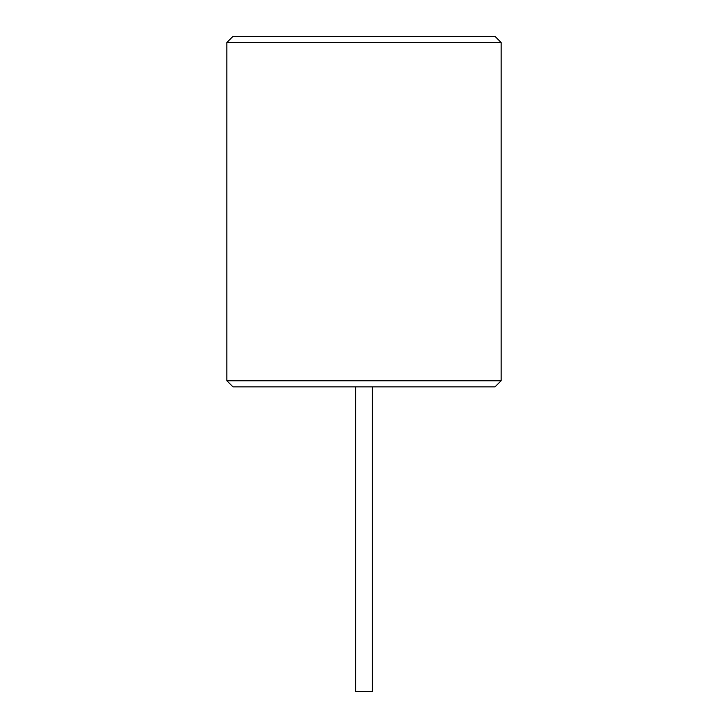 <?xml version="1.0" encoding="UTF-8"?>
<svg xmlns="http://www.w3.org/2000/svg" width="728" height="728" viewBox="0 0 728 728"><rect width="100%" height="100%" fill="white"/><g stroke="black" fill="none" stroke-linecap="round" stroke-linejoin="round"><path stroke-width="1.09" d="M501.137 380.762L495.04 386.859L232.96 386.859L226.863 380.762L226.863 42.497L501.137 42.497L501.137 380.762L226.863 380.762M372.381 386.859L372.381 691.6L355.619 691.6L355.619 386.859M501.137 42.497L495.04 36.4L232.96 36.4L226.863 42.497"/></g></svg>
